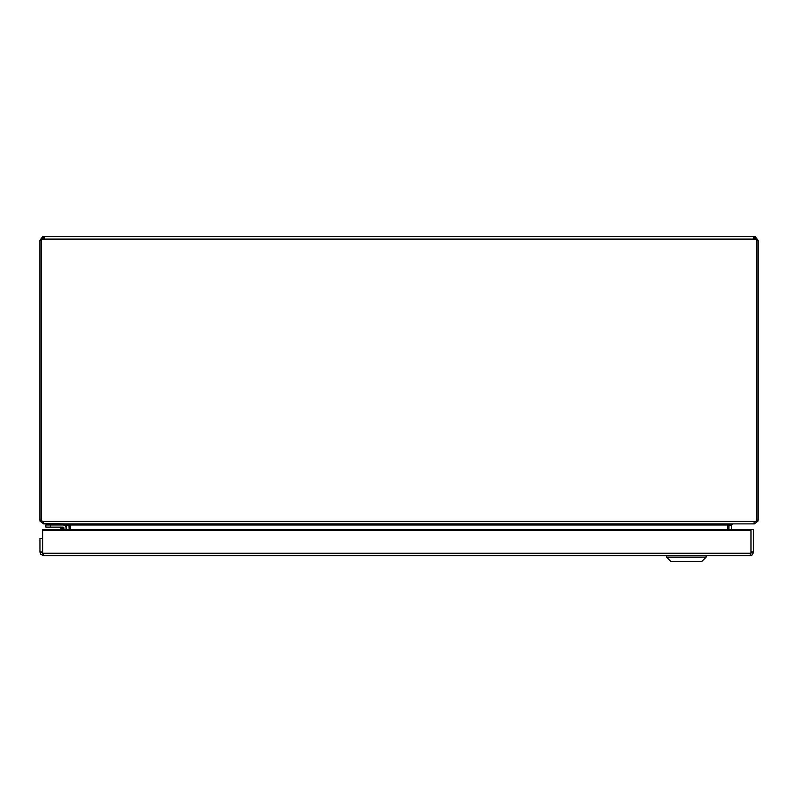 <?xml version="1.0" encoding="UTF-8"?>
<svg xmlns="http://www.w3.org/2000/svg" width="798" height="798" viewBox="0 0 798 798"><rect width="100%" height="100%" fill="white"/><g stroke="black" fill="none" stroke-linecap="round" stroke-linejoin="round"><path stroke-width="1.2" d="M754.319 522.989L754.319 523.897L732.704 523.897L731.576 525.014L728.923 525.014L729.013 524.196L728.893 529.513M69.107 529.513L68.927 523.967L69.077 525.014L66.424 525.014L65.296 523.897L43.681 523.588M66.424 529.513L66.424 525.014M69.077 525.014L69.077 529.513M69.077 525.643L66.424 525.643M728.923 529.513L728.923 525.014M728.923 525.643L731.576 525.643L731.576 529.513M731.576 525.014L731.576 525.643M41.227 520.116L39.9 520.116L40.07 521.244L43.681 523.897M754.319 523.897L757.93 521.234L758.1 520.116L756.773 520.116M68.528 523.897L70.274 525.014L69.107 525.014L68.957 523.977M728.983 524.206L728.893 525.014L727.616 525.014L727.616 529.513M41.227 240.398L39.9 240.398L42.553 236.787L44.359 236.617L44.359 239.111M753.641 239.111L753.641 236.617L755.447 236.787L758.1 240.398L756.773 240.398M39.9 520.116L39.9 240.398M43.681 238.422L43.681 236.617M754.319 236.617L754.319 238.422M758.1 240.398L758.1 520.116M44.359 236.617L753.641 236.617M46.414 523.897L46.414 525.004M63.96 529.513L63.96 528.096A0.968 0.968 0 0 0 62.992 527.129L45.865 527.129L45.865 525.004L62.992 525.004A3.092 3.092 0 0 1 66.074 528.096L66.074 529.513L66.074 528.096M50.902 523.897L50.902 525.004L66.164 525.004L66.164 524.296M62.932 527.129L60.977 527.129L62.932 527.129M62.962 529.513L62.992 527.129L58.902 527.129A1.796 1.796 0 0 1 60.169 527.658L62.035 529.513M63.96 528.096L62.613 528.466L60.169 527.658A1.796 1.796 0 0 0 58.902 527.129M42.633 550.76A2.683 2.683 0 0 1 42.633 550.022M43.681 238.203L41.227 238.203L41.227 521.134L42.553 521.134L44.149 523.897L752.923 523.897L755.447 521.303L756.773 521.303L756.773 238.203L754.319 238.203M727.547 529.513L727.547 524.885L730.549 523.897M727.547 525.014L70.274 525.014L70.344 529.513M41.227 239.111L756.773 239.111M42.603 538.49L39.95 538.49L39.95 551.947L42.603 551.947L42.603 538.49M753.661 551.947L753.661 529.513L750.998 529.513L750.998 551.947L753.661 551.947L752.185 554.949L749.881 555.727L43.73 555.727L40.828 554.381L39.95 552.116L42.633 552.864M750.978 530.421L42.633 530.421L42.633 529.513L750.978 529.513L750.978 553.243L749.881 555.727M42.633 530.421L42.633 553.243L43.73 555.727M666.53 557.144L706.12 557.144L706.12 555.727L706.12 557.144L666.53 557.144L666.53 555.727L666.53 557.144L670.779 561.383L701.881 561.383L706.12 557.144L701.881 561.383L670.779 561.383L666.53 557.144M40.07 521.234L42.623 521.234M756.773 521.234L757.93 521.234M42.553 236.787L42.553 238.203M755.447 238.203L755.447 236.787M50.354 525.004L50.354 527.129M42.733 521.413L755.337 521.413M750.978 552.864L753.651 552.116M42.633 553.243L750.978 553.243"/></g></svg>
